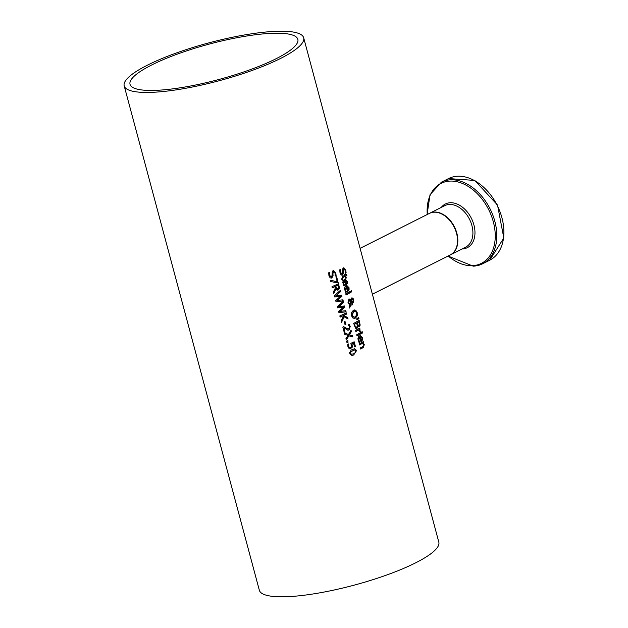 <?xml version="1.0" encoding="UTF-8"?>
<svg xmlns="http://www.w3.org/2000/svg" width="628" height="628" viewBox="0 0 628 628"><rect width="100%" height="100%" fill="white"/><g stroke="black" fill="none" stroke-linecap="round" stroke-linejoin="round"><path stroke-width="0.94" d="M353.721 343.265A92.905 19.617 165 0 1 352.01 344.081L352.394 347.088L350.196 348.94L349.192 348.697L347.936 346.844L347.716 344.372A92.905 19.617 -15 0 0 348.689 343.94L348.744 346.507L349.498 347.582L350.722 347.535L351.547 346.593L350.848 343.351A92.905 19.617 -15 0 0 354.161 341.773L355.448 346.585A92.905 19.617 165 0 1 354.71 346.946L353.383 343.281A92.442 19.523 165 0 1 351.672 344.097L352.065 347.103L350.063 348.94M353.862 341.922L355.11 346.601A92.442 19.523 165 0 1 354.671 346.821M350.722 347.535L349.16 347.606L350.385 347.551L349.16 347.606L348.407 346.523L348.375 344.042M349.089 289.869L347.888 291.376A92.905 19.617 165 0 1 347.504 291.588L346.279 287.027L345.337 290.018L346.46 292.004A92.905 19.617 165 0 1 345.675 292.42L344.474 288.794L345.015 286.792L346.028 285.881L346.946 285.599L349.027 287.718L349.089 289.869L347.551 291.4A92.442 19.523 165 0 1 347.465 291.447M346.774 285.614L348.689 287.734L348.752 289.893M346.279 287.027L345.007 290.034L346.13 292.02A92.442 19.523 165 0 1 345.596 292.303M348.469 289.382L347.779 286.831L346.483 286.753L347.41 290.23L348.469 289.382M347.779 286.831L346.813 286.737L347.747 290.214M347.449 286.847L346.483 286.753L347.449 286.847M344.584 280.685L343.634 283.675L344.764 285.654A92.905 19.617 165 0 1 343.971 286.078L342.77 282.451L343.312 280.441L344.332 279.531L345.243 279.248L347.323 281.368L347.386 283.526L346.185 285.034A92.905 19.617 165 0 1 345.8 285.238L344.246 280.7L343.304 283.691L344.427 285.677A92.442 19.523 165 0 1 343.901 285.952M345.078 279.264L346.986 281.383L347.056 283.542L345.847 285.049A92.442 19.523 165 0 1 345.761 285.096M346.083 280.481L344.78 280.41L345.745 280.496L344.78 280.41L345.714 283.887L346.766 283.04L346.75 281.619L346.083 280.481L345.117 280.394L346.044 283.864M351.759 291.784A92.905 19.617 165 0 1 346.036 294.94L345.745 293.826A92.905 19.617 -15 0 0 351.46 290.678L351.421 291.808A92.442 19.523 165 0 1 346.004 294.799M351.162 290.85L351.421 291.808M343.94 268.996L342.998 270.668L343.186 272.623L341.907 275.252M343.124 267.881L345.416 269.969L345.777 272.772A92.442 19.523 165 0 1 345.274 273.062M340.352 269.42L340.337 272.521L341.813 273.973M342.15 273.957L342.715 272.411L342.637 268.972L343.461 267.866L345.745 269.954L346.114 272.756A92.905 19.617 165 0 1 345.282 273.235L345.172 270.378L343.861 269.035L343.524 272.607L342.59 275.111L341.169 274.954L340.031 272.937L339.709 269.828A92.905 19.617 -15 0 0 340.666 269.318L340.674 272.505L342.15 273.957L341.687 274.028M343.461 267.866L343.916 267.724M357.254 315.845L355.472 318.058L353.022 318.168L351.476 315.751L351.507 312.509L353.391 310.303L355.738 310.193L357.199 312.611L357.254 315.845L355.134 318.074L354.027 318.451M355.738 310.193L356.861 312.626L356.916 315.86M354.443 309.926L355.401 310.208M355.534 311.323L353.713 311.512L352.143 315.405L354.043 317.187L355.142 316.842L356.578 315.209L356.602 312.956L355.534 311.323L354.632 311.182M355.205 311.339L353.383 311.535L351.813 315.429L353.878 317.187M345.188 276.304A92.905 19.617 165 0 1 343.226 277.38L342.433 277.976L342.81 279.931A92.905 19.617 165 0 1 342.15 280.276L341.703 279.107L342.598 276.446A92.905 19.617 -15 0 0 344.898 275.19L344.694 274.444A92.905 19.617 -15 0 0 345.251 274.13L345.455 274.876A92.905 19.617 -15 0 0 346.585 274.232L346.884 275.339A92.905 19.617 165 0 1 345.753 275.99L346.295 278.031A92.905 19.617 165 0 1 345.738 278.345L344.858 276.32A92.442 19.523 165 0 1 342.888 277.395L342.103 277.992L342.48 279.947A92.442 19.523 165 0 1 342.095 280.151M346.287 274.405L346.546 275.354A92.442 19.523 165 0 1 345.416 276.006L345.965 278.047A92.442 19.523 165 0 1 345.698 278.196M344.96 274.295L345.455 274.876M358.981 318.734L356.869 319.644L356.657 318.851L358.627 317.43L358.981 318.734L356.837 319.534M358.345 317.635L358.643 318.749M352.85 301.338L352.222 301.448L352.85 301.338L353.266 299.823L352.23 299.116L351.554 300.812L351.892 301.464L352.52 301.361L351.217 300.828L351.468 299.635L352.339 299.061M350.346 300.137L349.129 300.231L350.008 300.16L349.129 300.231L348.375 302.735L349.851 304.203L350.895 300.537L349.458 300.215L348.705 302.712L349.851 304.203M350.714 305.255L349.553 308.034L349.144 306.527L349.655 304.894L347.99 302.727L348.948 299.093L350.118 299.061L351.005 299.839L351.884 297.986L352.881 298.112L353.713 299.611L353.226 302.453L352.41 302.523L351.445 301.511L350.652 304.313L352.277 303.552L352.583 304.706A92.905 19.617 165 0 1 352.23 304.902L350.071 305.2L349.396 307.461M351.978 303.716L352.253 304.721A92.442 19.523 165 0 1 351.9 304.918L350.871 305.247M351.445 301.511L350.652 304.313M351.547 298.002L352.544 298.127L353.376 299.635L352.897 302.468L352.08 302.539M348.619 299.109L351.005 299.839M351.884 297.986L352.544 298.127M352.897 302.468L352.41 302.523M348.948 299.093L349.78 299.077M358.847 329.912A92.905 19.617 165 0 1 355.841 331.521L355.542 330.414A92.905 19.617 -15 0 0 359.726 328.146L360.025 329.26A92.905 19.617 165 0 1 359.428 329.59L360.645 331.655A92.905 19.617 165 0 1 359.938 332.047L358.517 329.928A92.442 19.523 165 0 1 355.809 331.388M360.645 331.655L360.307 331.67A92.442 19.523 165 0 1 359.907 331.89M359.428 329.59L360.307 331.67M360.025 329.26L359.687 329.276A92.442 19.523 165 0 1 359.09 329.614M359.436 328.318L359.687 329.276M357.615 326.034L357.952 326.018A92.905 19.617 165 0 1 357.952 326.018L357.018 328.413L355.487 328.185L353.666 323.389A92.905 19.617 -15 0 0 359.153 320.374L360.182 325.123L359.459 326.591L357.646 326.018A92.442 19.523 165 0 1 357.615 326.034L356.288 328.577M358.855 320.547L359.852 325.139L358.902 326.701M355.33 327.039L356.327 327.227L355.33 327.039L354.302 324.229A92.442 19.523 165 0 0 356.374 323.114L356.712 323.098A92.905 19.617 165 0 1 354.632 324.213L355.33 327.039M359.035 325.43L357.882 325.343L358.698 325.445L357.882 325.343L356.987 322.776A92.442 19.523 165 0 0 358.541 321.897L358.878 321.881A92.905 19.617 165 0 1 357.316 322.761L358.211 325.328L359.035 325.43L359.467 324.668L358.878 321.881M356.657 327.212L355.66 327.023L356.657 327.212L357.332 326.034L356.712 323.098M362.56 332.942A92.905 19.617 165 0 1 361.877 333.335L361.54 332.071A92.905 19.617 -15 0 0 362.223 331.678L362.223 332.958A92.442 19.523 165 0 1 361.838 333.178M361.924 331.851L362.223 332.958M360.605 332.683L360.865 333.649A92.442 19.523 165 0 1 356.979 335.76M361.194 333.633A92.905 19.617 165 0 1 357.01 335.894L356.72 334.787A92.905 19.617 -15 0 0 360.896 332.518L360.865 333.649M329.881 272.348L329.724 275.457L331.38 276.893L332.118 275.339L332.188 271.893L333.209 270.77L335.815 272.85L336.106 275.653A92.905 19.617 165 0 1 335.101 276.139L335.116 273.274L333.625 271.948L332.926 273.565L333.06 275.527L331.851 278.047L330.195 277.906L328.954 275.896L328.719 272.772A92.905 19.617 -15 0 0 329.857 272.262L329.645 272.356M329.543 272.364L329.386 275.472L331.05 276.909M331.38 276.893L330.862 276.979M332.879 270.794L335.478 272.866L335.776 275.668A92.442 19.523 165 0 1 335.093 275.998M333.209 270.77L333.751 270.629M333.751 271.9L332.589 273.588L332.73 275.543L331.066 278.196M359.695 337.095L358.753 340.086L359.875 342.072A92.905 19.617 165 0 1 359.083 342.488L357.889 338.861L358.431 336.851L359.444 335.941L360.362 335.658L362.435 337.778L362.505 339.936L361.296 341.444A92.905 19.617 165 0 1 360.919 341.648L359.365 337.11L358.415 340.101L359.546 342.087A92.442 19.523 165 0 1 359.012 342.37M360.189 335.682L362.105 337.801L362.168 339.952L360.967 341.459A92.442 19.523 165 0 1 360.88 341.506M361.194 336.891L359.899 336.82L360.857 336.906L359.899 336.82L360.825 340.298L361.885 339.45L361.869 338.029L361.194 336.891L360.229 336.804L361.163 340.282M334.999 286.635A92.905 19.617 165 0 1 332.298 287.86L331.984 286.69A92.905 19.617 -15 0 0 338.578 283.62L339.45 288.276L338.319 289.94L335.917 289.021L333.806 293.48L333.397 291.965L335.36 287.969L334.661 286.651A92.442 19.523 165 0 1 332.267 287.742M335.917 289.021L333.688 293.048M338.28 283.77L339.112 288.291L337.471 290.128M338.633 287.797L337.833 285.159A92.442 19.523 165 0 1 335.399 286.305L336.443 288.754L337.927 288.754L338.633 287.797M338.162 285.136A92.905 19.617 165 0 1 335.737 286.289L335.399 286.305M335.737 286.289L336.773 288.739L337.927 288.754M363.039 341.773L363.298 342.731A92.442 19.523 165 0 1 362.851 342.982L363.942 344.662L362.96 347.582A92.442 19.523 165 0 1 360.496 348.901M362.607 343.281A92.905 19.617 165 0 1 359.452 344.976L359.153 343.869A92.905 19.617 -15 0 0 363.337 341.601L363.628 342.715A92.905 19.617 165 0 1 363.188 342.966L364.279 344.646L363.29 347.567A92.905 19.617 165 0 1 360.535 349.035L360.236 347.928A92.905 19.617 -15 0 0 362.67 346.632L363.534 345.918L363.557 344.717L362.278 343.304A92.442 19.523 165 0 1 359.412 344.843M343.218 300.938L336.035 301.809L335.682 300.498L340.721 296.165L334.732 296.95L334.394 295.686L340.384 290.371L340.706 291.573L335.76 295.882L341.648 295.089L341.97 296.275L336.953 300.608L342.912 299.791L343.218 300.938L336.027 301.785M340.721 296.165L334.74 296.981M342.582 299.839L342.88 300.953M336.953 300.608L341.97 296.275M341.318 295.136L341.632 296.29M335.76 295.882L340.706 291.573M340.117 290.631L340.376 291.596M336.427 276.877L337.888 282.317A92.442 19.523 165 0 1 337.063 282.718M330.297 280.402L337.205 281.619L335.988 277.089A92.905 19.617 -15 0 0 336.734 276.736L337.888 282.317M338.225 282.302A92.905 19.617 165 0 1 337.275 282.757L330.611 281.572L330.281 280.324L337.205 281.619M342.841 315.86A92.905 19.617 165 0 1 340.133 317.093L339.819 315.931A92.905 19.617 -15 0 0 346.413 312.862L346.719 314.024A92.905 19.617 165 0 1 343.775 315.429L347.684 317.619L348.069 319.04L344.23 316.779L341.53 322.329L341.13 320.814L343.414 316.174L342.511 315.884A92.442 19.523 165 0 1 340.101 316.975M344.23 316.779L341.42 321.905M347.684 317.619L347.661 318.804M343.775 315.429L347.355 317.635M346.719 314.024L346.389 314.039A92.442 19.523 165 0 1 343.445 315.444M346.114 313.003L346.389 314.039M345.494 310.711L345.793 311.833L338.939 312.658M344.238 306.009L344.544 307.171L339.536 311.504L345.824 310.672L345.793 311.833M343.029 301.503L343.288 302.468L338.343 306.778L344.56 305.962L344.544 307.171M346.13 311.81L338.947 312.681L338.594 311.37L343.634 307.037L337.644 307.83M343.634 307.037L337.652 307.853L337.307 306.558L343.296 301.252L343.288 302.468M343.618 302.453L338.68 306.754M344.882 307.147L339.866 311.488M345.07 332.204A92.905 19.617 165 0 1 344.277 332.565L342.825 327.157A92.905 19.617 -15 0 0 343.799 326.717L345.997 328.091L348.791 328.734L349.482 327.918L349.451 326.717L348.32 324.825A92.905 19.617 -15 0 0 349.223 324.386L350.196 326.45L349.16 329.904L347.739 330.061L343.916 327.894L344.741 332.22A92.442 19.523 165 0 1 344.246 332.447M343.916 327.894L344.741 332.22M343.469 326.733L345.659 328.106L348.462 328.75M348.791 328.734L348.014 328.891M348.885 324.401L349.867 326.466L348.83 329.92L347.402 330.085M348.352 330.124L347.739 330.061M344.694 321.277L345.549 324.472A92.442 19.523 165 0 1 345.047 324.707M345.879 324.456A92.905 19.617 165 0 1 345.078 324.825L344.183 321.505A92.905 19.617 -15 0 0 344.992 321.136L345.549 324.472M348.281 342.032A92.905 19.617 165 0 1 346.97 342.621L346.593 341.216A92.905 19.617 -15 0 0 347.904 340.627L347.943 342.048A92.442 19.523 165 0 1 346.939 342.503M347.606 340.761L347.943 342.048M348.972 335.745L346.279 340.046L345.926 338.712L348.061 335.352L344.764 334.402L344.434 333.146L348.564 334.394L351.044 330.163L351.405 331.498L349.466 334.787L352.536 335.721L352.873 336.977L348.642 335.76L346.185 339.693M350.817 330.564L351.068 331.513L349.129 334.803L352.198 335.737L352.504 336.859M344.466 333.272L348.564 334.394M354.404 348.697L356.304 350.518L353.713 354.906L351.798 355.503M354.051 354.891L351.963 355.495L349.772 353.697L349.639 352.575L351.185 350.071L354.577 348.681L356.641 350.502L353.713 354.906M354.922 349.851L350.926 351.704L350.542 353.352L351.609 354.325L353.729 353.697L355.629 352.441L355.943 350.84L354.922 349.851L350.589 351.727L350.204 353.368L351.445 354.341M274.263 31.4A92.905 19.617 -15 0 0 175.181 53.419A92.905 19.617 -15 0 0 124.195 85.871A92.905 19.617 -15 0 0 219.015 80.777A92.905 19.617 -15 0 0 303.677 37.782A92.905 19.617 -15 0 0 274.263 31.4M124.195 85.871L259.34 590.241A92.905 19.617 -15 0 0 354.161 585.147A92.905 19.617 -15 0 0 438.823 542.152L303.677 37.782M372.38 294.194L450.323 254.882A23.228 15.943 -116.8 0 0 456.525 233.294A23.228 15.943 -116.8 0 0 433.987 212.217A23.228 15.943 -116.8 0 0 429.411 213.402L360.103 248.358M151.638 64.998A86.868 18.345 165 0 1 241.937 36.809A86.868 18.345 165 0 1 297.845 39.344A86.868 18.345 165 0 1 218.685 79.544A86.868 18.345 165 0 1 130.027 84.309A86.868 18.345 165 0 1 151.638 64.998M429.709 213.253L444.789 205.646A23.228 15.943 63.2 0 1 469.477 219.211A23.228 15.943 63.2 0 1 465.701 247.126L450.472 254.803A23.228 15.943 -116.8 0 0 450.629 254.733A23.228 15.943 -116.8 0 0 454.405 226.81A23.228 15.943 -116.8 0 0 429.709 213.253L429.56 213.332M489.707 260.196L503.805 237.996L497.525 205.058L474.776 180.44L448.541 178.572A45.711 31.376 63.2 0 1 497.14 205.254A45.711 31.376 63.2 0 1 489.707 260.196L482.618 263.776A45.711 31.376 -116.8 0 0 490.052 208.834A45.711 31.376 -116.8 0 0 441.453 182.151L430.023 194.704L427.103 214.572M473.598 266.115A45.711 31.376 -116.8 0 0 482.618 263.776L473.316 266.194L448.015 256.043M427.252 214.493A44.792 30.748 63.2 0 1 455.355 181.413A44.792 30.748 63.2 0 1 494.142 225.287A44.792 30.748 63.2 0 1 472.515 265.683A44.792 30.748 63.2 0 1 448.172 255.965M462.161 248.916A24.453 16.783 -116.8 0 0 462.561 248.9A24.453 16.783 -116.8 0 0 471.236 218.01A24.453 16.783 -116.8 0 0 441.241 207.436M448.541 178.572L441.453 182.151"/></g></svg>
